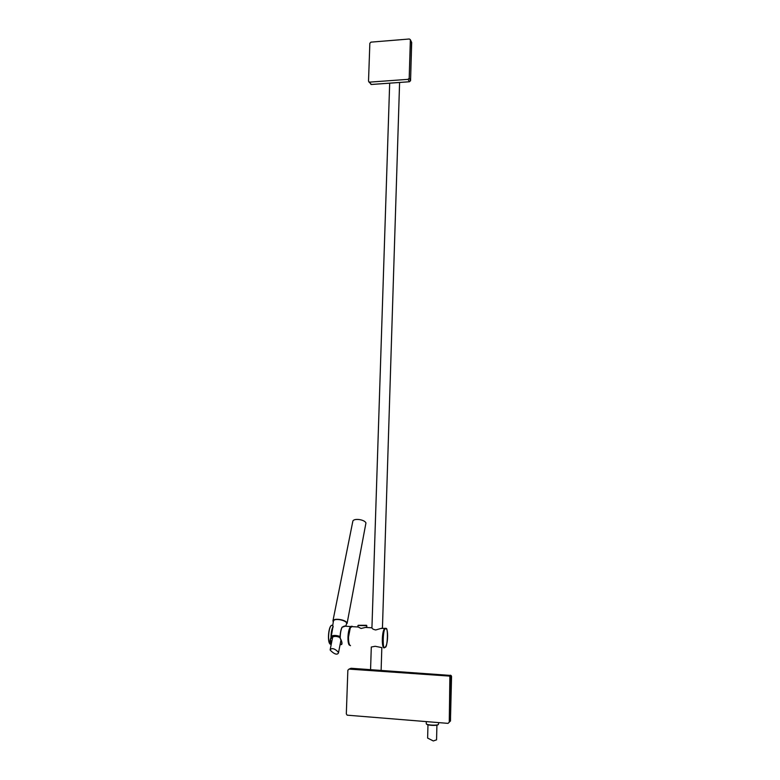 <?xml version="1.0" encoding="UTF-8"?>
<svg xmlns="http://www.w3.org/2000/svg" width="780" height="780" viewBox="0 0 780 780"><rect width="100%" height="100%" fill="white"/><g stroke="black" fill="none" stroke-linecap="round" stroke-linejoin="round"><path stroke-width="1.17" d="M366.502 625.297L358.293 625.297M427.625 738.085L433.319 740.961L436.556 739.85L436.927 724.942M352.735 521.732L352.843 521.186C353.75 517.978 364.709 519.48 365.947 522.98L347.09 623.444M333.245 622.167L332.962 620.743C333.811 617.916 345.452 619.593 346.876 622.752L346.271 624.673M370.568 669.63L371.299 647.01L375.209 646.279L381.654 647.585M331.393 643.519C330.077 642.466 329.764 640.945 330.466 638.957L331.012 637.601C331.022 632.999 331.685 629.353 332.992 626.642L332.797 625.082M345.901 625.921L342.01 627.305C340.753 629.996 340.119 633.604 340.099 638.147L340.09 638.167C341.669 641.199 342.235 643.12 341.796 643.929L340.07 644.66M350.317 645.616L349.069 644.865C348.241 643.285 347.87 640.653 347.968 636.977C348.26 631.79 349.138 628.309 350.6 626.545L351.683 626.252M331.441 643.246L330.486 639.62M330.466 638.957L331.217 637.611M331.012 637.601L332.992 626.642M349.713 645.031L349.401 644.602C348.601 643.071 348.241 640.526 348.328 636.958L350.025 628.163L351 626.75M352.267 626.301L350.269 627.939L348.523 637.016C348.455 642.135 349.118 645.021 350.503 645.674M357.923 626.896L357.962 625.482L366.815 625.687L366.776 627.091L361.062 628.485L357.923 626.837M381.274 628.524L382.366 628.085M382.444 628.027L375.736 629.957C373.396 629.489 372.128 628.777 371.933 627.812L371.933 627.705M351.244 626.584L352.063 626.633M338.208 653.308C335.946 656.399 329.823 649.857 330.125 649.916L330.369 649.642C332.748 646.298 339.134 652.275 338.452 653.045L338.208 653.308M340.09 637.611C337.214 636.285 334.815 636.061 332.885 636.938L332.572 637.533M333.128 626.691L332.748 625.355M345.969 625.931L346.456 623.883C348.299 621.163 336.375 617.838 333.84 620.373L333.372 621.309M345.423 625.892L344.224 626.164M342.147 627.188L342.147 627.188C340.87 629.908 340.226 633.565 340.216 638.167L340.216 638.167C341.796 641.16 342.313 643.237 341.757 644.397L340.022 644.914M329.608 643.451C327.522 640.399 328.517 627.549 331.198 625.57M340.177 638.176C341.513 640.77 342.059 642.681 341.796 643.929L341.923 643.383M340.216 638.167L340.09 638.167C340.09 633.594 340.743 629.938 342.049 627.208M450.499 720.73L449.494 721.929M450.382 675.178L449.163 676.065L349.04 669.094L351.058 668.275L451.094 675.47L450.499 720.769L449.27 722.202L449.875 676.367L451.094 675.47L451.561 676.484L450.333 677.41M449.163 676.065L449.875 676.367M449.27 722.202L448.032 723.372L347.159 715.172L346.32 713.905L347.851 670.234L349.04 669.094M411.694 42.9L410.309 39.634L409.305 39L370.958 42.139L369.847 43.29L368.521 81.139L371.339 84.454L409.441 81.734L410.563 80.574L411.557 42.237M410.553 80.691L409.441 81.734L408.077 79.345L369.564 82.134M408.077 79.345L409.198 78.195L410.572 80.633L411.674 42.5M410.358 39.985L409.198 78.195M368.852 81.91L371.446 84.454M332.543 625.131L331.363 625.404C328.721 627.344 327.532 640.546 329.745 643.627L329.833 643.763M329.745 643.627L331.159 644.358M385.613 628.875C388.43 624.683 387.68 648.95 385.047 647.195C382.18 651.631 382.951 626.876 385.613 628.875M384.462 647.761C381.498 649.711 381.664 631.234 384.628 628.563L385.827 628.417M426.29 723.655L426.29 723.694C426.085 725.088 436.702 725.78 438.389 724.483L438.769 722.621M340.099 636.909C336.453 635.612 333.625 635.486 331.617 636.538L331.393 636.763M331.256 637.543L332.329 638.781M331.51 636.109C333.606 635.105 336.473 635.242 340.109 636.5M330.691 638.927L331.237 637.591C331.247 633.067 331.9 629.46 333.187 626.779M451.552 676.465L450.45 721.1M438.097 724.747C436.546 725.936 426.835 725.38 426.601 724.084M330.291 644.251L329.648 643.588M385.018 647.351C388.264 645.197 388.557 626.915 385.349 628.349L381.576 628.387M366.815 625.687L357.962 625.482M352.843 521.186L332.962 620.743M389.678 83.177L371.933 627.783L365.84 627.451M330.125 649.916L332.631 637.25M331.178 637.708L332.319 638.81M332.738 625.462L333.43 620.948M338.491 652.87L340.957 640.039M399.594 82.465L382.444 628.017M351.156 626.584L357.932 626.983M350.6 626.545L344.136 626.164L342.098 627.188M333.148 626.701L332.592 625.482L331.363 625.404C328.38 627.764 327.512 640.517 329.618 643.529M381.829 647.595L381.118 670.361M426.29 723.733L426.25 721.607M427.625 738.124L427.976 724.61M410.309 39.634L411.655 42.442M371.368 84.484L370.88 84.386M409.461 81.763L371.426 84.484"/></g></svg>
